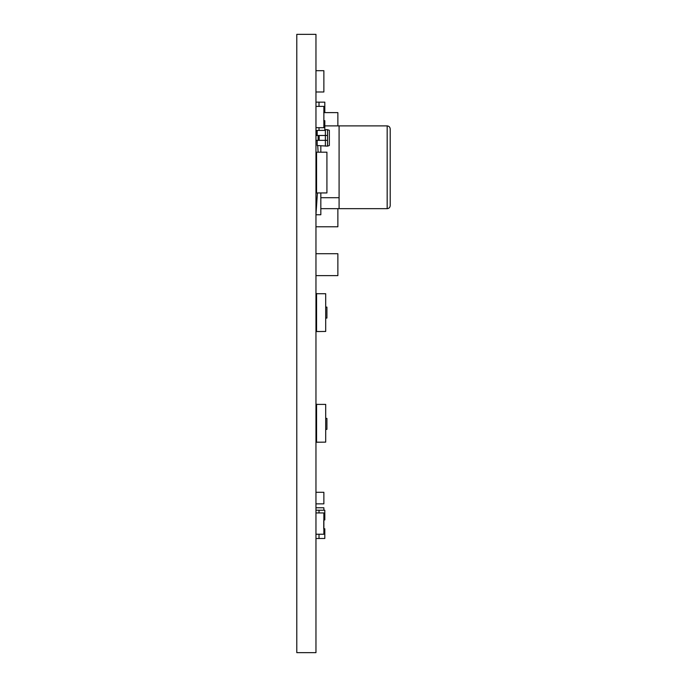 <?xml version="1.0" encoding="UTF-8"?>
<svg xmlns="http://www.w3.org/2000/svg" width="687" height="687" viewBox="0 0 687 687"><rect width="100%" height="100%" fill="white"/><g stroke="black" fill="none" stroke-linecap="round" stroke-linejoin="round"><path stroke-width="1.03" d="M315.96 34.35L315.96 652.65L296.793 652.65L296.793 34.35L315.96 34.35M316.57 301.627L315.96 301.627L315.96 323.543L316.57 323.543M316.57 412.303L315.96 412.303L315.96 434.218L316.57 434.218M315.96 91.989L323.869 91.989L323.869 70.692L315.96 70.692M323.749 520.729L323.749 528.758L323.869 519.939M323.869 510.226L323.869 507.753L315.96 507.753M315.96 503.854L323.869 503.854L323.869 492.296L315.96 492.296M315.96 127.688L323.869 127.688L323.869 106.391L315.96 106.391M315.96 534.237L323.869 534.237L323.869 512.94L315.96 512.94M337.867 125.901L337.867 112.616L323.749 112.616M323.749 112.582L337.867 112.616M337.867 208.668L337.867 226.779L315.96 226.779M316.621 204.863L315.96 204.863M315.96 253.709L337.867 253.709L337.867 275.624L315.96 275.624M326.918 192.953L316.57 192.953L316.57 152.179L326.918 152.179L326.918 192.953M315.96 157.658L316.57 157.658M315.96 152.299L316.57 152.299M315.96 192.832L316.57 192.832M315.96 182.304L316.57 182.304M315.96 179.874L316.57 179.874M315.96 175.005L316.57 175.005M315.96 172.566L316.57 172.566M315.96 167.276L316.57 167.276M327.527 129.697L325.372 129.697L325.372 135.485L327.527 135.485L327.527 129.697L329.348 130.307L329.348 145.524L327.527 146.133L317.179 145.524L317.179 140.354M327.527 146.133L327.527 140.354L325.372 140.354L325.372 146.133M315.96 135.485L325.372 135.485L325.372 140.354L315.96 140.354M327.527 135.485L327.527 140.354M317.179 135.485L317.179 130.418M318.115 135.485L318.115 140.354M325.698 418.4L326.918 418.4L326.918 429.358L325.698 429.358M325.698 307.106L326.918 307.106L326.918 318.064L325.698 318.064M316.57 331.452L316.57 293.718L325.698 293.718L325.698 331.452L315.96 331.572M315.96 293.598L318.407 293.718M316.57 299.077L315.96 299.077M316.57 331.572L318.407 331.452M316.57 326.093L315.96 326.093M316.57 442.127L316.57 404.394L325.698 404.394L325.698 442.127L315.96 442.248M315.96 404.274L318.407 404.394M316.57 409.753L315.96 409.753M316.57 442.248L318.407 442.127M316.57 436.769L315.96 436.769M318.133 152.179L317.686 145.558M317.008 135.485L316.664 130.418M325.088 125.901L339.086 125.901L339.086 208.668L320.829 208.668L320.829 214.756L315.96 214.756M320.829 145.79L320.829 152.179M320.829 192.953L320.829 208.668M339.086 197.71L320.829 197.71M339.086 208.668L387.167 208.668C389.014 208.487 390.027 207.474 390.207 205.628L390.207 128.941L390.207 205.628M315.96 214.627L317.42 192.953M315.96 102.131L319.008 102.131L319.008 106.391M323.869 111.861L324.814 111.852L324.814 102.148L319.008 102.148M324.814 102.148L324.814 111.852M315.96 538.496L319.008 538.496L319.008 534.237M319.008 538.488L324.814 538.479L324.814 528.775L323.869 528.775M324.814 528.775L324.814 538.479M315.96 130.418L319.008 130.418L319.008 127.688M319.008 130.41L324.814 130.401L324.814 120.697L323.749 120.697M324.814 120.697L324.814 130.401M315.96 510.209L319.008 510.209L319.008 512.94M323.749 519.939L324.814 519.93L324.814 510.226L319.008 510.226M324.814 510.226L324.814 519.93M319.189 135.485L319.189 140.354M387.167 208.668L387.167 125.901C388.997 126.065 390.01 127.078 390.207 128.941M339.086 125.901L387.167 125.901"/></g></svg>

